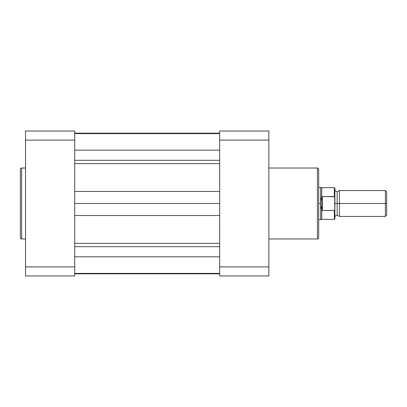 <?xml version="1.0" encoding="UTF-8"?>
<svg xmlns="http://www.w3.org/2000/svg" width="407" height="407" viewBox="0 0 407 407"><rect width="100%" height="100%" fill="white"/><g stroke="black" fill="none" stroke-linecap="round" stroke-linejoin="round"><path stroke-width="0.61" d="M20.35 237.673A1.292 1.292 0 0 0 21.642 238.965L25.529 238.965L21.642 238.965L21.642 168.035L25.529 168.035L21.642 168.035A1.292 1.292 0 0 0 20.35 169.327L20.35 237.673A1.292 1.292 0 0 0 21.642 238.965L21.642 168.035A1.292 1.292 0 0 0 20.35 169.327L20.35 237.505M74.715 266.9L74.715 131.018L25.529 131.018L25.529 275.982L74.715 275.982L74.715 140.1L25.529 140.1L25.529 266.9L74.715 266.9L25.529 266.9L25.529 275.982L74.715 275.982L74.715 266.9M25.529 131.018L74.715 131.018L74.715 140.1L25.529 140.1L25.529 131.018M219.678 256.802L74.715 256.802L219.678 256.802M74.715 273.397L219.678 273.397L74.715 273.397M74.715 246.683L219.678 246.683L74.715 246.683M74.715 243.361L219.678 243.361L74.715 243.361M219.678 215.522L74.715 215.522L219.678 215.522M219.678 203.5L74.715 203.5L219.678 203.5M74.715 191.478L219.678 191.478L74.715 191.478M219.678 163.639L74.715 163.639L219.678 163.639M74.715 160.317L219.678 160.317L74.715 160.317M219.678 150.152L74.715 150.152L219.678 150.152M219.678 133.186L74.715 133.186L219.678 133.186M219.678 273.814L74.715 273.814L219.678 273.814M318.696 169.327A1.292 1.292 0 0 0 317.404 168.035L268.864 168.035L317.404 168.035L317.404 238.965L268.864 238.965L317.404 238.965A1.292 1.292 0 0 0 318.696 237.673L318.696 169.327A1.292 1.292 0 0 0 317.404 168.035L317.404 238.965A1.292 1.292 0 0 0 318.696 237.673L318.696 169.495M219.678 140.1L219.678 275.982L268.864 275.982L268.864 131.018L219.678 131.018L219.678 266.9L268.864 266.9L268.864 140.1L219.678 140.1L268.864 140.1L268.864 131.018L219.678 131.018L219.678 140.1M268.864 275.982L219.678 275.982L219.678 266.9L268.864 266.9L268.864 275.982M386.65 191.819L385.388 190.557L339.407 190.557L339.407 203.5L339.407 190.557L339.407 203.5L337.144 203.5L337.144 191.85L337.144 215.15L337.144 203.5L339.407 203.5L339.407 216.443L339.407 203.5L385.388 203.5L385.388 190.557L385.388 203.5L386.65 203.5L386.65 191.819L386.65 203.5L385.388 203.5L385.388 216.443L385.388 203.5L339.407 203.5L339.407 216.443L337.144 215.15L334.875 216.443M334.875 203.5L337.144 203.5L337.144 215.15L337.144 203.5L334.875 203.5M334.361 210.48L334.361 219.358L334.361 210.48L322.319 210.48L321.769 209.819L321.769 219.358L321.769 209.819L320.925 206.761L320.64 203.5L318.696 203.5L320.64 203.5L320.64 187.322L320.711 205.143L321.932 210.343L321.932 196.657L320.925 200.239L320.64 203.5L320.925 200.239L321.932 196.657L321.932 210.343L322.319 210.48L322.319 196.52L321.932 196.657L322.319 196.52L322.319 210.48L334.529 210.414L334.875 209.203L334.875 188.329M318.696 219.678L320.64 219.678L320.64 203.5L320.64 219.678L321.769 219.358L334.361 219.358L334.875 218.839L334.651 196.729L322.319 196.52L334.361 196.52L334.361 187.642L334.361 196.52L334.651 196.729M334.651 210.271L334.875 209.203L334.529 210.414M318.696 187.322L321.769 187.642L321.769 197.181L321.769 187.642L334.361 187.642L334.875 188.161L334.788 197.069M337.144 203.5L337.144 191.85L337.144 203.5M386.65 215.181L386.65 203.5L386.65 215.181L385.388 216.443L339.407 216.443M334.875 218.839L334.875 209.203M74.715 133.603L219.678 133.603M339.407 190.557L337.144 191.85L334.875 190.557"/></g></svg>

